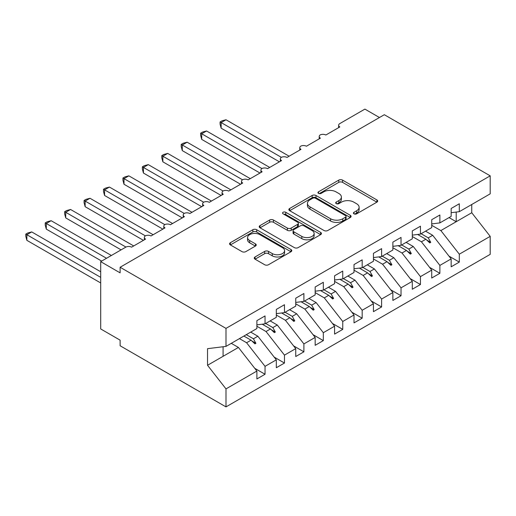 <?xml version="1.0" encoding="UTF-8"?>
<svg xmlns="http://www.w3.org/2000/svg" width="516" height="516" viewBox="0 0 516 516"><rect width="100%" height="100%" fill="white"/><g stroke="black" fill="none" stroke-linecap="round" stroke-linejoin="round"><path stroke-width="0.77" d="M353.976 213.843A1.89 1.09 0 0 0 356.646 213.843L376.906 202.143A2.696 1.554 0 0 0 377.693 201.04A2.696 1.554 0 0 0 376.906 199.944L342.579 180.123A2.696 1.554 0 0 0 338.767 180.123L318.507 191.823A1.89 1.09 0 0 0 317.953 192.591A1.89 1.09 0 0 0 318.507 193.365A1.89 1.09 0 0 0 321.178 193.365L323.796 191.849A8.63 4.979 0 0 1 336 191.849L338.864 193.5A8.63 4.979 0 0 1 341.392 197.022A8.63 4.979 0 0 1 338.864 200.55L336.238 202.059A1.89 1.09 0 0 0 335.69 202.833A1.89 1.09 0 0 0 336.238 203.601A1.89 1.09 0 0 0 338.909 203.601L341.534 202.091A8.63 4.979 0 0 1 353.737 202.091L356.595 203.743A8.63 4.979 0 0 1 359.123 207.264A8.63 4.979 0 0 1 356.595 210.786L353.976 212.302A1.89 1.09 0 0 0 353.421 213.069A1.89 1.09 0 0 0 353.976 213.843L353.976 212.302M255.052 256.968A2.696 1.554 0 0 0 254.265 258.071A2.696 1.554 0 0 0 255.052 259.174L264.682 264.734A2.696 1.554 0 0 0 268.501 264.734L290.998 251.737A2.696 1.554 0 0 0 291.792 250.641A2.696 1.554 0 0 0 290.998 249.538L256.678 229.723A2.696 1.554 0 0 0 252.859 229.723L230.362 242.714A2.696 1.554 0 0 0 229.568 243.816A2.696 1.554 0 0 0 230.362 244.913L241.991 251.627A2.696 1.554 0 0 0 245.81 251.627L255.439 246.067A2.696 1.554 0 0 0 256.226 244.971A2.696 1.554 0 0 0 255.439 243.868L249.667 240.54A7.211 4.167 0 0 1 247.557 237.592A7.211 4.167 0 0 1 252.008 233.748A7.211 4.167 0 0 1 259.87 234.651L282.465 247.693A7.211 4.167 0 0 1 284.58 250.641A7.211 4.167 0 0 1 280.124 254.485A7.211 4.167 0 0 1 272.267 253.582L268.501 251.408A2.696 1.554 0 0 0 264.682 251.408L255.052 256.968L255.052 259.174M451.152 212.695L459.311 211.676L490.2 193.842L490.2 175.84L384.323 114.713L120.118 267.256L120.118 272.861L100.691 261.644L125.749 247.177A4.122 2.38 180 0 1 131.58 247.177L145.564 239.101A4.122 2.38 0 0 1 144.357 237.418A4.122 2.38 0 0 1 145.377 235.851A4.122 2.38 180 0 1 151.007 235.96L164.991 227.885A4.122 2.38 0 0 1 163.785 226.202A4.122 2.38 0 0 1 164.804 224.634A4.122 2.38 180 0 1 170.435 224.744L184.418 216.668A4.122 2.38 0 0 1 183.212 214.985A4.122 2.38 0 0 1 184.231 213.418A4.122 2.38 180 0 1 189.862 213.527L203.846 205.452A4.122 2.38 0 0 1 202.64 203.768A4.122 2.38 0 0 1 203.659 202.201A4.122 2.38 180 0 1 209.29 202.311L223.273 194.235A4.122 2.38 0 0 1 222.067 192.552A4.122 2.38 0 0 1 223.086 190.985A4.122 2.38 180 0 1 228.711 191.094L242.701 183.019A4.122 2.38 0 0 1 241.494 181.335A4.122 2.38 0 0 1 242.514 179.774A4.122 2.38 180 0 1 248.138 179.878L262.128 171.802A4.122 2.38 0 0 1 260.922 170.119A4.122 2.38 0 0 1 261.941 168.558A4.122 2.38 180 0 1 267.565 168.661L281.555 160.586A4.122 2.38 0 0 1 280.349 158.909A4.122 2.38 0 0 1 281.368 157.341A4.122 2.38 180 0 1 286.993 157.445L300.983 149.369A4.122 2.38 0 0 1 299.777 147.692A4.122 2.38 0 0 1 300.796 146.125A4.122 2.38 180 0 1 306.42 146.234L320.41 138.159A4.122 2.38 0 0 1 319.204 136.476A4.122 2.38 0 0 1 320.223 134.908A4.122 2.38 180 0 1 325.848 135.018L339.838 126.942A4.122 2.38 0 0 1 338.631 125.259A4.122 2.38 0 0 1 339.838 123.576L364.896 109.108L379.466 117.519M490.2 175.84L225.995 328.382L120.118 267.256M323.99 230.491A2.696 1.554 0 0 0 327.802 230.491L350.306 217.5A2.696 1.554 0 0 0 351.093 216.398A2.696 1.554 0 0 0 350.306 215.301L315.979 195.48A2.696 1.554 0 0 0 312.167 195.48L289.663 208.477A2.696 1.554 0 0 0 288.876 209.573A2.696 1.554 0 0 0 289.663 210.676L323.99 230.491M283.839 214.25A1.89 1.09 0 0 1 285.754 214.514L285.754 212.27L320.649 232.419A2.696 1.554 0 0 1 321.442 233.522A2.696 1.554 0 0 1 320.649 234.619L298.151 247.609A2.696 1.554 0 0 1 294.339 247.609L260.012 227.795L260.012 225.595A2.696 1.554 0 0 0 259.226 226.692A2.696 1.554 0 0 0 260.012 227.795M260.012 225.595L269.642 220.035A2.696 1.554 0 0 1 273.454 220.035L287.38 228.072A2.696 1.554 0 0 0 291.192 228.072L297.577 224.383A2.696 1.554 0 0 0 298.371 223.28A2.696 1.554 0 0 0 297.577 222.183L283.084 213.811A1.89 1.09 0 0 1 282.536 213.044A1.89 1.09 0 0 1 283.697 212.037A1.89 1.09 0 0 1 285.754 212.27M225.995 328.382L225.995 346.384L256.884 328.55L256.884 320.642L265.043 315.927L265.043 323.835L256.884 324.854M254.723 368.301L265.043 374.255L265.043 366.347L276.312 359.839L257.852 336.232L250.712 332.111M239.443 338.612L246.584 342.74L265.043 366.347M265.043 323.835L276.312 317.334L276.312 309.426L284.471 304.717L284.471 312.619L276.312 313.638M274.151 357.085L284.471 363.038L284.471 355.131L295.739 348.629L277.279 325.015L270.139 320.894M256.884 326.247L266.011 331.524L284.471 355.131M284.471 312.619L295.739 306.117L295.739 298.209L303.898 293.501L303.898 301.409L295.739 302.421M293.578 345.868L303.898 351.822L303.898 343.914L315.166 337.412L296.706 313.799L289.566 309.677M276.312 315.031L285.438 320.307L303.898 343.914M303.898 301.409L315.166 294.9L315.166 286.993L323.326 282.284L323.326 290.192L315.166 291.205M313.006 334.652L323.326 340.605L323.326 332.697L334.587 326.196L316.134 302.582L308.994 298.461M295.739 303.821L304.866 309.09L323.326 332.697M323.326 290.192L334.587 283.684L334.587 275.776L342.747 271.068L342.747 278.975L334.587 279.988M332.433 323.435L342.747 329.389L342.747 321.481L354.015 314.979L335.561 291.366L328.421 287.244M315.166 292.604L324.293 297.874L342.747 321.481M342.747 278.975L354.015 272.467L354.015 264.56L362.174 259.851L362.174 267.759L354.015 268.772M351.86 312.219L362.174 318.172L362.174 310.264L373.442 303.763L354.989 280.149L347.849 276.028M334.587 281.388L343.721 286.657L362.174 310.264M362.174 267.759L373.442 261.251L373.442 253.343L381.601 248.635L381.601 256.542L373.442 257.561M371.288 301.002L381.601 306.955L381.601 299.048L392.87 292.546L374.416 268.933L367.276 264.811M354.015 270.171L363.148 275.441L381.601 299.048M381.601 256.542L392.87 250.034L392.87 242.127L401.029 237.418L401.029 245.326L392.87 246.345M390.715 289.786L401.029 295.745L401.029 287.838L412.297 281.33L393.843 257.723L386.703 253.595M373.442 258.955L382.575 264.224L401.029 287.838M401.029 245.326L412.297 238.818L412.297 230.91L420.456 226.202L420.456 234.109L412.297 235.128M410.143 278.569L420.456 284.529L420.456 276.621L431.724 270.113L413.271 246.506L406.131 242.385M392.87 247.738L402.003 253.008L420.456 276.621M420.456 234.109L431.724 227.601L431.724 219.7L439.884 214.985L439.884 222.893L431.724 223.912M429.57 267.353L439.884 273.312L439.884 265.405L451.152 258.897L451.152 266.804L459.311 262.096L459.311 254.188L490.2 236.354L490.2 254.356L225.995 406.892L120.118 345.765L120.118 340.16L100.691 328.944L100.691 261.644M412.297 236.522L421.43 241.791L439.884 265.405M459.311 211.676L459.311 203.768L451.152 208.483L451.152 216.391L439.884 222.893M448.997 256.136L459.311 262.096M431.724 225.305L440.858 230.575L459.311 254.188M225.995 346.384L207.535 348.681L207.535 365.283L238.424 347.449L231.284 343.327M238.424 347.449L256.884 371.056L256.884 378.963L265.043 374.255M284.471 363.038L276.312 367.747L276.312 359.839M303.898 351.822L295.739 356.53L295.739 348.629M323.326 340.605L315.166 345.32L315.166 337.412M342.747 329.389L334.587 334.104L334.587 326.196M362.174 318.172L354.015 322.887L354.015 314.979M381.601 306.955L373.442 311.67L373.442 303.763M401.029 295.745L392.87 300.454L392.87 292.546M420.456 284.529L412.297 289.237L412.297 281.33M439.884 273.312L431.724 278.021L431.724 270.113M207.535 365.283L225.995 388.89L256.884 371.056M225.995 388.89L225.995 406.892M246.584 342.74L251.028 340.173L254.93 343.856L255.904 343.295L253.414 338.799L257.852 336.232M246.274 334.671L253.414 338.799M243.887 336.051L251.028 340.173M266.011 331.524L270.455 328.956L274.357 332.639L275.331 332.078L272.841 327.583L277.279 325.015M265.701 323.461L272.841 327.583M262.199 324.19L270.455 328.956M285.438 320.307L289.882 317.74L293.785 321.423L294.752 320.862L292.269 316.366L296.706 313.799M285.129 312.245L292.269 316.366M281.626 312.973L289.882 317.74M304.866 309.09L309.31 306.523L313.212 310.206L314.18 309.645L311.696 305.15L316.134 302.582M304.556 301.028L311.696 305.15M301.054 301.757L309.31 306.523M324.293 297.874L328.737 295.307L332.639 298.99L333.607 298.429L331.124 293.933L335.561 291.366M323.983 289.811L331.124 293.933M320.481 290.547L328.737 295.307M343.721 286.657L348.165 284.09L352.067 287.773L353.034 287.212L350.545 282.716L354.989 280.149M343.404 278.595L350.545 282.716M339.909 279.33L348.165 284.09M363.148 275.441L367.592 272.88L371.494 276.557L372.462 275.995L369.972 271.5L374.416 268.933M362.832 267.378L369.972 271.5M359.336 268.114L367.592 272.88M382.575 264.224L387.013 261.664L390.922 265.34L391.889 264.779L389.399 260.283L393.843 257.723M382.259 256.162L389.399 260.283M378.763 256.897L387.013 261.664M402.003 253.008L406.44 250.447L410.343 254.124L411.317 253.562L408.827 249.067L413.271 246.506M401.687 244.945L408.827 249.067M398.191 245.68L406.44 250.447M421.43 241.791L425.868 239.23L429.77 242.907L430.744 242.346L428.254 237.85L432.698 235.29L451.152 258.897M421.114 233.729L428.254 237.85M432.698 235.29L425.558 231.168M417.618 234.464L425.868 239.23M440.858 230.575L471.747 212.74L490.2 236.354M449.062 217.597L456.202 221.719L456.202 212.063M471.747 204.497L471.747 212.74M223.08 356.311L223.08 346.746M426.706 240.017L430.744 242.346M407.279 251.234L411.317 253.562M387.851 262.45L391.889 264.779M368.424 273.667L372.462 275.995M348.997 284.877L353.034 287.212M329.569 296.094L333.607 298.429M310.142 307.31L314.18 309.645M290.714 318.527L294.752 320.862M271.287 329.743L275.331 332.078M251.86 340.96L255.904 343.295M354.731 214.108L356.595 213.031A8.63 4.979 0 0 0 359.123 209.509L359.123 207.264M341.392 197.022L341.392 199.266A8.63 4.979 0 0 1 338.864 202.788L336.993 203.872M376.867 202.162L342.579 182.367A2.696 1.554 0 0 0 338.767 182.367L319.262 193.629M350.267 217.52L315.979 197.725A2.696 1.554 0 0 0 312.167 197.725L289.702 210.696M345.539 217.172A1.89 1.09 0 0 0 346.088 216.398A1.89 1.09 0 0 0 345.539 215.63L315.405 198.234A1.89 1.09 0 0 0 312.741 198.234L309.974 199.834A8.63 4.979 0 0 0 307.446 203.356A8.63 4.979 0 0 0 309.974 206.877L330.569 218.765A8.63 4.979 0 0 0 342.772 218.765L345.539 217.172L345.539 219.416A1.89 1.09 0 0 0 346.088 218.642L346.088 216.398M307.446 203.356L307.446 205.6A8.63 4.979 0 0 0 309.974 209.122L309.974 206.877M345.539 219.416L342.772 221.009A8.63 4.979 0 0 1 330.569 221.009L309.974 209.122M260.051 227.814L269.642 222.28L269.642 220.035M298.371 223.28L298.371 225.524A2.696 1.554 0 0 1 297.577 226.627L291.192 230.317A2.696 1.554 0 0 1 287.38 230.317L273.454 222.28A2.696 1.554 0 0 0 269.642 222.28M285.754 214.514L320.617 234.645M301.821 236.412A7.211 4.167 0 0 0 309.684 237.315A7.211 4.167 0 0 0 314.134 233.464A7.211 4.167 0 0 0 312.025 230.523L304.059 225.924A2.696 1.554 0 0 0 300.248 225.924L293.862 229.614A2.696 1.554 0 0 0 293.069 230.71A2.696 1.554 0 0 0 293.862 231.813L301.821 236.412L301.821 238.65A7.211 4.167 0 0 0 309.684 239.553A7.211 4.167 0 0 0 314.134 235.709L314.134 233.464M293.069 230.71L293.069 232.955A2.696 1.554 0 0 0 293.862 234.058L293.862 231.813M301.821 238.65L293.862 234.058M284.58 250.641L284.58 252.885A7.211 4.167 0 0 1 280.124 256.729A7.211 4.167 0 0 1 272.267 255.826L268.501 253.653A2.696 1.554 0 0 0 264.682 253.653L255.091 259.193M247.557 237.592L247.557 239.837A7.211 4.167 0 0 0 249.667 242.784L249.667 240.54M255.401 246.093L249.667 242.784M290.966 251.763L256.678 231.968A2.696 1.554 0 0 0 252.859 231.968L230.394 244.932M220.068 121.95L221.138 122.569L221.138 128.174L220.068 124.188L220.068 121.95L222.009 120.828L225.995 119.764L221.138 122.569L281.368 157.341M221.138 128.174L279.414 161.824M225.995 119.764L289.128 156.213M200.64 133.167L201.711 133.779L201.711 139.391L200.64 135.405L200.64 133.167L202.582 132.044L206.568 130.98L201.711 133.779L261.941 168.558M201.711 139.391L259.993 173.041M206.568 130.98L269.707 167.429M181.213 144.383L182.283 144.996L182.283 150.608L181.213 146.621L181.213 144.383L183.154 143.261L187.14 142.197L182.283 144.996L242.514 179.774M182.283 150.608L240.566 184.257M187.14 142.197L250.279 178.646M161.792 155.6L162.856 156.213L162.856 161.824L161.792 157.838L161.792 155.6L163.727 154.477L167.713 153.413L162.856 156.213L223.086 190.991M162.856 161.824L221.138 195.467M167.713 153.413L230.852 189.862M142.364 166.816L143.429 167.429L143.429 173.041L142.364 169.055L142.364 166.816L144.299 165.694L148.286 164.63L143.429 167.429L203.659 202.201M143.429 173.041L201.711 206.684M148.286 164.63L211.425 201.079M122.937 178.033L124.001 178.646L124.001 184.257L122.937 180.271L122.937 178.033L124.878 176.911L128.858 175.84L124.001 178.646L184.231 213.418M124.001 184.257L182.283 217.9M128.858 175.84L191.997 212.295M103.51 189.249L104.574 189.862L104.574 195.474L103.51 191.488L103.51 189.249L105.451 188.127L109.431 187.056L104.574 189.862L164.804 224.634M104.574 195.474L162.856 229.117M109.431 187.056L172.57 223.512M84.082 200.46L85.146 201.079L85.146 206.684L84.082 202.704L84.082 200.46L86.024 199.344L90.003 198.273L85.146 201.079L145.377 235.851M85.146 206.684L143.429 240.333M90.003 198.273L153.142 234.728M64.655 211.676L65.719 212.295L65.719 217.9L64.655 213.921L64.655 211.676L66.596 210.56L70.576 209.49L65.719 212.295L125.949 247.067M65.719 217.9L121.086 249.867M70.576 209.49L133.715 245.945M45.227 222.893L46.292 223.512L46.292 229.117L45.227 225.137L45.227 222.893L47.169 221.777L51.148 220.706L46.292 223.512L106.515 258.277M46.292 229.117L101.658 261.083M51.148 220.706L111.372 255.478M25.8 234.109L26.864 234.728L26.864 240.333L25.8 236.354L25.8 234.109L27.741 232.993L31.721 231.923L26.864 234.728L100.691 277.35M26.864 240.333L100.691 282.955M31.721 231.923L100.691 271.738M356.595 213.031L356.595 210.786M336.238 203.601L336.238 202.059M338.864 202.788L338.864 200.55M318.507 193.365L318.507 191.823M338.767 182.367L338.767 180.123M342.579 182.367L342.579 180.123M376.906 202.143L376.906 199.944M289.663 210.676L289.663 208.477M312.167 197.725L312.167 195.48M315.979 197.725L315.979 195.48M350.306 217.5L350.306 215.301M330.569 221.009L330.569 218.765M342.772 221.009L342.772 218.765M273.454 222.28L273.454 220.035M287.38 230.317L287.38 228.072M291.192 230.317L291.192 228.072M297.577 226.627L297.577 224.383M320.649 234.619L320.649 232.419M264.682 253.653L264.682 251.408M268.501 253.653L268.501 251.408M272.267 255.826L272.267 253.582M255.439 246.067L255.439 243.868M230.362 244.913L230.362 242.714M252.859 231.968L252.859 229.723M256.678 231.968L256.678 229.723M290.998 251.737L290.998 249.538M338.631 127.639L338.631 125.259M319.204 138.856L319.204 136.476M299.777 150.072L299.777 147.692M280.349 161.282L280.349 158.909M260.922 172.499L260.922 170.119M241.494 183.715L241.494 181.335M222.067 194.932L222.067 192.552M202.64 206.148L202.64 203.768M183.212 217.365L183.212 214.985M163.785 228.582L163.785 226.202M144.357 239.798L144.357 237.418"/></g></svg>
